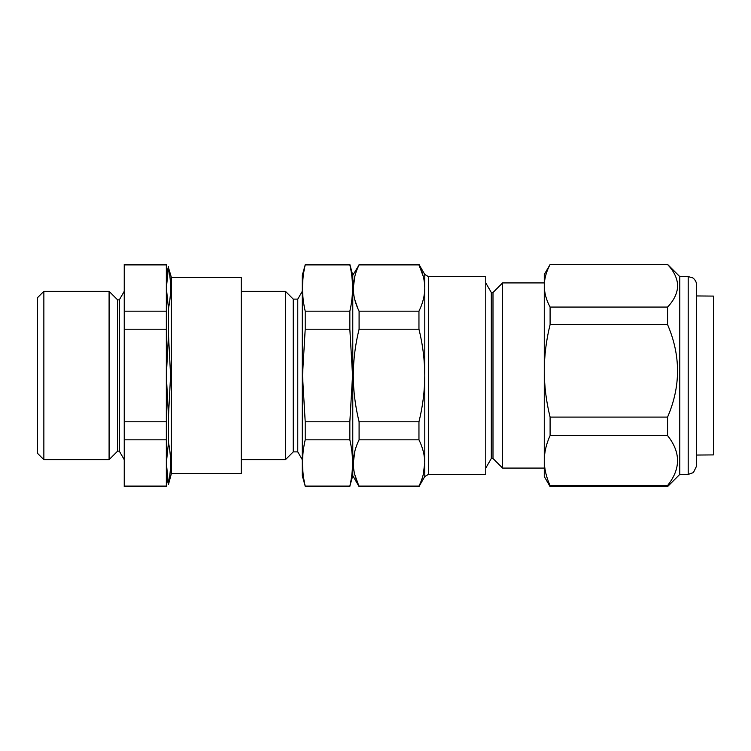 <?xml version="1.0" encoding="UTF-8"?>
<svg xmlns="http://www.w3.org/2000/svg" width="751" height="751" viewBox="0 0 751 751"><rect width="100%" height="100%" fill="white"/><g stroke="black" fill="none" stroke-linecap="round" stroke-linejoin="round"><path stroke-width="1.13" d="M302.268 275.335L302.268 475.665L305.206 486.113C301.62 470.689 301.62 455.256 305.206 439.833L305.206 421.79L302.493 375.5L305.206 329.21L305.206 311.167C301.62 295.744 301.62 280.311 305.206 264.887L302.268 275.335M297.772 299.114L293.228 299.114L293.228 451.886L297.772 451.886L297.772 299.114L302.268 291.332M241.249 459.668L285.446 459.668L285.446 291.332L293.228 299.114M423.142 475.064L424.784 462.973L424.784 476.51L418.955 486.61L359.091 486.61L352.773 475.665L352.773 275.335L349.844 264.39L305.206 264.39M305.206 439.833L349.844 439.833L349.844 421.79L352.548 375.5L349.844 329.21L349.844 311.167C353.421 295.744 353.421 280.311 349.844 264.887L349.844 264.39M688.198 276.603L692.544 277.804C692.666 277.626 696.534 280.33 696.618 285.014L696.618 465.986L693.408 472.595L688.198 474.397L688.198 276.603L679.777 276.603L667.573 264.39L550.098 264.521C546.306 271.552 544.353 278.649 544.268 285.802C544.372 292.993 546.315 300.09 550.098 307.075L667.573 307.075C674.041 300.259 677.411 293.162 677.674 285.802C677.393 278.396 674.032 271.299 667.573 264.521M688.198 474.397L679.777 474.397L679.777 276.603M679.777 474.397L667.573 486.61L667.573 485.522C680.847 468.924 680.847 452.28 667.573 435.599L667.573 417.096C680.847 386.352 680.847 355.523 667.573 324.62L667.573 307.075M492.994 292.514L492.994 458.485L502.597 468.089L502.597 282.911L492.994 292.514L491.314 292.514L491.314 458.485L485.766 468.089M423.217 276.237L418.955 264.887C422.747 272.519 424.69 280.226 424.784 288.027C424.69 295.838 422.738 303.554 418.955 311.167L418.955 329.21C422.738 344.418 424.681 359.842 424.784 375.5C424.69 391.064 422.747 406.488 418.955 421.79L359.091 421.79C355.298 406.488 353.355 391.064 353.261 375.5C353.364 359.842 355.307 344.409 359.091 329.21L359.091 311.167C351.393 295.828 351.393 280.395 359.091 264.887L352.773 275.335M354.923 275.889L353.261 288.027M354.819 299.799L357.72 308.163M428.436 474.397L485.766 474.397L485.766 276.603L428.436 276.603L428.436 474.397L424.784 476.51M696.618 303.179L696.618 294.063M696.618 455.05L713.45 454.909L713.45 296.091L696.618 295.95M43.858 459.668L37.55 453.36L37.55 297.64L43.858 291.332L43.858 459.668L109.092 459.668L109.092 291.332L43.858 291.332M171.388 277.438L171.388 473.562L168.468 484.461L166.337 462.973L168.468 442.546L168.468 416.354L166.337 375.5L168.468 334.646L168.468 308.454C171.284 294.833 171.284 281.212 168.468 267.6L171.388 277.438L241.249 277.438L241.249 473.562L171.388 473.562M109.092 459.668L117.635 451.135L117.635 299.865L119.315 299.865L119.315 451.135L124.244 459.668M168.468 416.354L170.59 375.5L168.468 334.646M124.244 264.887L124.244 264.39L166.337 264.39L166.337 264.887L124.244 264.887L124.244 486.61L166.337 486.61L166.337 486.113L124.244 486.113M168.468 308.454L166.337 288.027L168.468 267.6M166.337 264.887L166.337 311.167L124.244 311.167M166.337 311.167L166.337 329.21L124.244 329.21M166.337 329.21L166.337 421.79L124.244 421.79M166.337 421.79L166.337 439.833L124.244 439.833M168.468 483.4C171.284 469.788 171.284 456.167 168.468 442.546M166.337 439.833L166.337 486.113M359.091 264.887L418.955 264.887L418.955 264.39L359.091 264.39M359.091 439.833L418.955 439.833C422.747 447.465 424.69 455.181 424.784 462.973C424.69 470.793 422.738 478.5 418.955 486.113L359.091 486.113C351.393 470.774 351.393 455.341 359.091 439.833L359.091 421.79M418.955 486.61L418.955 486.113M418.955 311.167L359.091 311.167M418.955 329.21L359.091 329.21M418.955 439.833L418.955 421.79M359.091 486.61L354.819 474.745M354.923 450.835L353.261 462.973M550.098 307.075L550.098 324.62C546.306 339.874 544.362 355.289 544.268 370.863L544.268 274.49L550.098 264.521M550.098 485.522L550.098 486.61L544.268 476.51L544.268 370.863C544.362 386.474 546.306 401.888 550.098 417.096L550.098 435.599C546.306 443.832 544.362 452.149 544.268 460.56C544.362 468.99 546.306 477.307 550.098 485.522L667.573 485.522M550.098 435.599L667.573 435.599M550.098 417.096L667.573 417.096M550.098 324.62L667.573 324.62M349.844 311.167L305.206 311.167M349.844 329.21L305.206 329.21M349.844 421.79L305.206 421.79M349.844 439.833C353.421 455.256 353.421 470.689 349.844 486.113L305.206 486.113M352.773 475.665L349.844 486.113M349.844 264.887L305.206 264.887M424.784 462.973L424.784 274.49L418.955 264.39M241.249 291.332L285.446 291.332M491.314 292.514L485.766 282.911M544.268 282.911L502.597 282.911M119.315 299.865L124.244 291.332M117.635 299.865L109.092 291.332M117.635 451.135L119.315 451.135M166.337 274.49L168.468 266.539M166.337 476.51L168.468 484.461M544.268 468.089L502.597 468.089M428.436 276.603L424.784 274.49M491.314 458.485L492.994 458.485M550.098 264.39L667.573 264.39M550.098 486.61L667.573 486.61M349.844 486.61L305.206 486.61M293.228 451.886L285.446 459.668M297.772 451.886L302.268 459.668"/></g></svg>
